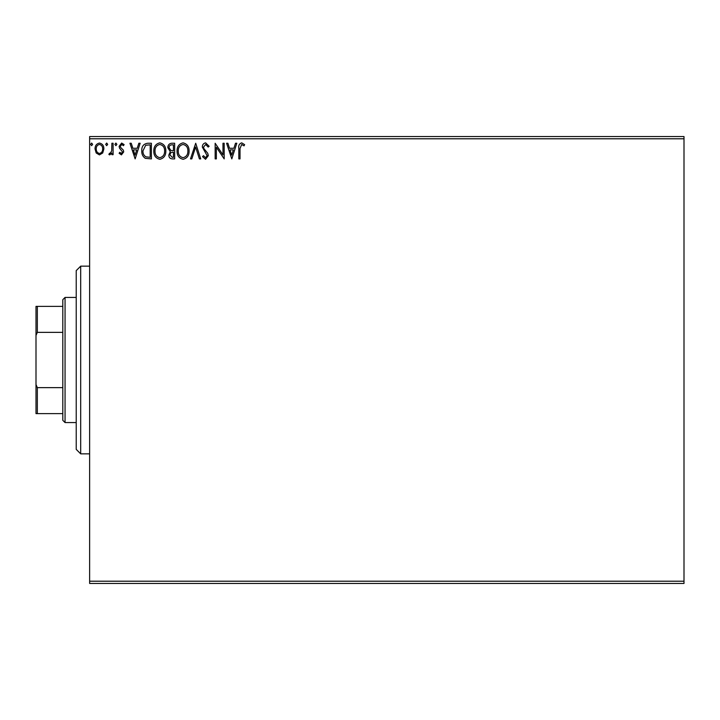 <?xml version="1.0" encoding="UTF-8"?>
<svg xmlns="http://www.w3.org/2000/svg" width="720" height="720" viewBox="0 0 720 720"><rect width="100%" height="100%" fill="white"/><g stroke="black" fill="none" stroke-linecap="round" stroke-linejoin="round"><path stroke-width="1.08" d="M102.699 152.991L99.45 154.89L96.21 153L95.04 148.941C95.013 145.701 96.48 143.739 99.45 143.055C102.429 143.73 103.896 145.692 103.869 148.941L102.699 152.991M113.094 143.253L113.094 154.683L111.888 154.683L111.888 153L109.791 154.89L108.882 154.494L109.449 153.279L109.989 153.486L111.699 151.02L111.888 143.253L113.094 143.253M121.428 154.89L119.106 153.261L119.808 152.28L121.356 153.486L122.517 151.947L119.502 148.122L119.106 146.358L121.644 143.055L124.119 144.603L123.426 145.665L121.779 144.459L120.312 146.295L120.591 147.384L123.336 150.129L123.714 151.884L121.428 154.89M147.753 143.253L151.389 143.253L151.389 158.895L145.296 158.337C142.758 156.573 141.588 154.089 141.768 150.876C141.588 146.367 143.586 143.82 147.753 143.253M174.654 143.253L174.654 158.895L172.44 158.895C170.055 158.778 168.858 157.482 168.84 155.025L170.307 151.695L167.832 147.699C167.85 145.116 169.083 143.631 171.522 143.253L174.654 143.253M195.705 143.253L200.718 158.895L199.413 158.895L195.606 147.033L191.808 158.895L190.494 158.895L195.705 143.253M222.984 143.253L224.181 143.253L224.181 158.895L216.36 147.231L216.36 158.895L215.163 158.895L215.163 143.253L222.984 154.89L222.984 143.253M240.021 148.491L240.021 158.895L238.824 158.895L238.824 148.338C238.338 145.494 239.292 143.667 241.686 142.857L244.638 144.657L244.026 145.863L241.695 144.459L240.021 148.491M89.631 138.789L89.631 136.548L684 136.548L684 138.789L89.631 138.789L89.631 581.211L684 581.211L684 583.452L89.631 583.452L89.631 581.211M684 138.789L684 581.211M231.804 158.895L226.593 143.253L227.898 143.253L229.509 148.266L233.901 148.266L235.503 143.253L236.817 143.253L231.804 158.895M205.632 142.857L209.142 146.277L208.17 147.069L205.713 144.459L203.526 147.105L203.922 148.644L207.72 153.27L208.341 155.646L205.551 159.3L202.527 156.654L203.463 155.691L205.56 157.689L207.135 155.709L202.329 147.087C202.347 144.738 203.445 143.334 205.632 142.857M189.09 151.011C189.18 155.466 187.2 158.229 183.15 159.3C179.01 158.337 176.976 155.592 177.057 151.083C176.985 146.619 178.983 143.874 183.06 142.857C187.137 143.838 189.144 146.556 189.09 151.011M165.825 151.011C165.915 155.466 163.935 158.229 159.885 159.3C155.745 158.337 153.72 155.592 153.801 151.083C153.72 146.619 155.718 143.874 159.795 142.857C163.872 143.838 165.888 146.556 165.825 151.011M135.144 158.895L129.933 143.253L131.247 143.253L132.849 148.266L137.241 148.266L138.852 143.253L140.157 143.253L135.144 158.895M116.901 144.36L115.893 145.665L114.894 144.36L115.893 143.055L116.901 144.36M107.676 144.36L106.677 145.665L105.669 144.36L106.677 143.055L107.676 144.36M92.637 144.36L91.629 145.665L90.63 144.36L91.629 143.055L92.637 144.36M230.022 149.877L231.705 155.124L233.388 149.877L230.022 149.877M178.263 151.083C178.2 154.665 179.811 156.87 183.096 157.689C186.363 156.825 187.965 154.602 187.884 151.011C187.947 147.456 186.345 145.269 183.096 144.459C179.793 145.269 178.182 147.474 178.263 151.083M172.206 157.293L173.448 157.293L173.448 152.28L172.836 152.28C171.036 152.262 170.1 153.171 170.037 154.989L172.206 157.293M172.845 150.678L173.448 150.678L173.448 144.855L172.071 144.855C170.163 144.828 169.146 145.773 169.038 147.699L170.928 150.489L172.845 150.678M154.998 151.083C154.944 154.665 156.555 156.87 159.831 157.689C163.098 156.825 164.7 154.602 164.628 151.011C164.682 147.456 163.089 145.269 159.831 144.459C156.537 145.269 154.926 147.474 154.998 151.083M150.192 157.293L150.192 144.855L145.674 145.26L142.965 150.885C142.812 153.513 143.802 155.502 145.935 156.852L150.192 157.293M133.362 149.877L135.054 155.124L136.728 149.877L133.362 149.877M96.246 148.932C96.192 151.353 97.263 152.874 99.45 153.486C101.646 152.874 102.717 151.362 102.663 148.932C102.717 146.511 101.646 145.017 99.45 144.459C97.254 145.017 96.192 146.511 96.246 148.932M80.694 453.852L76.221 449.379L76.221 270.621L80.694 266.148L80.694 453.852L89.631 453.852M65.052 422.568L62.811 420.327L62.811 299.673L65.052 297.432L65.052 422.568L76.221 422.568M65.052 297.432L76.221 297.432M62.811 413.631L36 413.631L36 306.369L37.341 306.369L37.341 332.361L36 335.421M36 384.579L37.341 387.639L37.341 413.631M62.811 387.639L37.341 387.639M62.811 332.361L37.341 332.361M62.811 306.369L37.341 306.369M80.694 266.148L89.631 266.148"/></g></svg>
